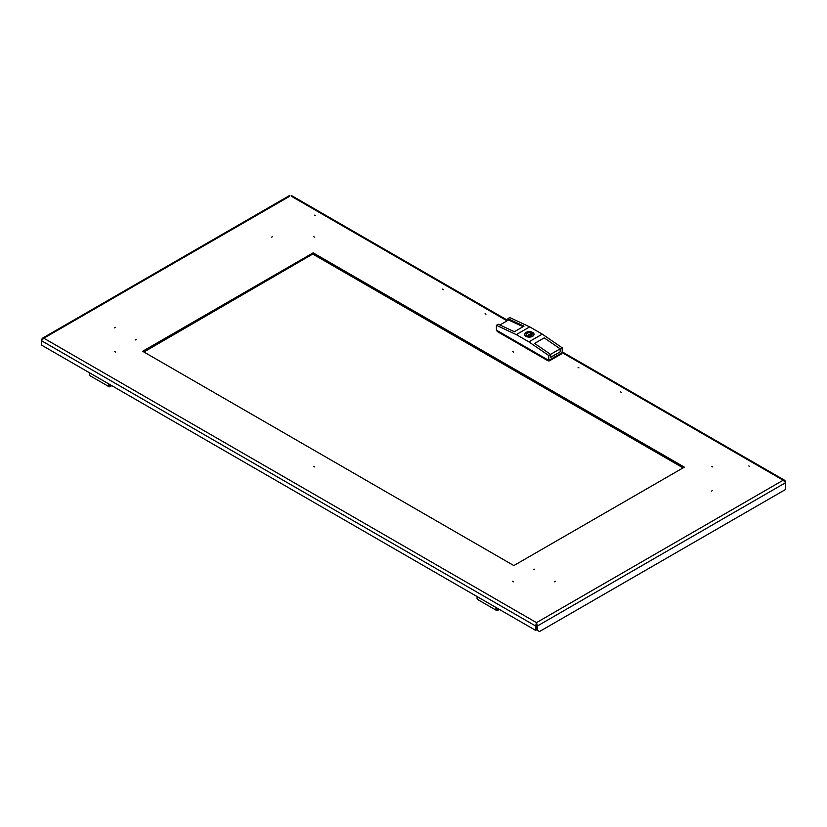 <?xml version="1.0" encoding="UTF-8"?>
<svg xmlns="http://www.w3.org/2000/svg" width="827" height="827" viewBox="0 0 827 827"><rect width="100%" height="100%" fill="white"/><g stroke="black" fill="none" stroke-linecap="round" stroke-linejoin="round"><path stroke-width="1.24" d="M442.548 289.13L443.437 289.646L442.548 289.13M314.353 215.123L315.242 215.63L314.353 215.123M485.077 313.681L485.956 314.188L485.077 313.681M621.48 392.432L620.601 391.926L621.48 392.432M749.676 466.449L748.786 465.942L749.676 466.449M578.962 367.891L578.073 367.374L578.962 367.891M135.514 339.928L136.403 339.421L135.514 339.928M533.498 569.7L534.387 569.193L533.498 569.7M712.429 466.904L711.551 466.397L712.429 466.904M712.429 490.587L711.551 491.093L712.429 490.587M313.557 236.625L314.446 237.132L313.557 236.625M272.548 236.625L271.669 237.132L272.548 236.625M513.443 352.023L512.554 351.506L513.443 352.023M114.571 351.506L115.449 352.023L114.571 351.506M114.571 327.833L115.449 327.327L114.571 327.833M314.446 466.904L313.557 466.397L314.446 466.904M513.443 581.794L512.554 581.288L513.443 581.794M554.452 581.794L555.331 581.288L554.452 581.794M313.164 252.845L684.342 467.141L513.836 565.575L142.657 351.279L313.164 252.845L313.164 253.806L683.505 467.617L313.164 253.806L143.919 352.013M289.636 196.288L43.831 338.202L536.496 622.638L537.364 626.008L536.527 625.522L536.496 622.638L535.627 626.008L536.465 625.522L536.465 629.874L535.627 630.36L535.627 626.008L41.35 340.631L43.831 338.202L42.249 338.315L41.732 339.856M536.496 623.599L536.465 625.522M41.35 339.628L41.35 344.983L535.627 630.36M536.496 622.638L783.169 480.218L785.65 482.658L785.65 489.429L539.462 631.57L537.364 630.36L537.364 626.008L785.65 482.658L785.65 481.655L784.751 480.342L783.169 480.218L562.184 352.633L548.777 360.376L496.407 330.138L496.407 325.3L498.288 324.215L514.353 331.73L523.987 326.169L507.923 318.653L507.923 320.349M536.527 625.522L536.527 629.874L537.364 630.36M507.096 320.835L291.373 196.288M528.66 334.739L530.179 334.377L528.66 334.739M526.251 336.124A4.3 2.481 0 0 0 526.954 336.455L528.06 335.814A2.781 1.613 0 0 0 532.081 334.377A2.781 1.613 0 0 0 531.792 333.663L532.888 333.023A4.3 2.481 0 0 0 531.637 332.299L530.531 332.94A2.781 1.613 0 0 0 526.51 334.377A2.781 1.613 0 0 0 526.799 335.09L525.693 335.731A4.3 2.481 0 0 0 526.251 336.124M524.556 334.501A4.735 2.739 180 0 1 526.055 332.619M525.941 336.31A4.735 2.739 180 0 1 524.556 334.377A4.735 2.739 180 0 1 527.481 331.844A4.735 2.739 180 0 1 532.64 332.444A4.735 2.739 180 0 1 534.035 334.377A4.735 2.739 180 0 1 531.11 336.899A4.735 2.739 180 0 1 525.941 336.31M532.64 332.681A4.735 2.739 180 0 1 534.025 334.501M561.45 353.057L561.45 353.605A1.365 0.786 180 0 1 561.047 354.163L549.738 360.686A1.365 0.786 180 0 1 547.805 360.686L497.534 331.668A1.365 0.786 180 0 1 497.141 331.11L497.141 330.562M499.911 324.98L508.553 319.987L523.036 326.717M534.624 343.443L544.238 337.861L534.604 343.422L550.658 354.452L548.777 355.538L528.877 341.871L542.285 334.129L562.184 347.795L560.293 348.891L560.293 351.785L550.658 357.357L550.658 354.452M550.565 354.38L560.168 348.839L544.238 337.892L560.293 348.891M550.658 357.212L560.293 351.785M560.168 348.839L560.168 351.713M548.777 360.376L548.777 355.538M562.184 352.633L562.184 347.795M542.285 334.129L529.714 326.882L509.814 317.568L507.923 318.653M529.714 326.882L516.306 334.615L528.877 341.871M516.306 334.615L496.407 325.3M526.799 336.393L526.799 335.09M530.531 335.814L530.531 332.94M531.637 335.245L531.637 332.299M531.792 335.09L531.792 333.663M683.081 467.865L313.164 254.292M498.64 609.003A2.099 1.209 -60 0 1 496.489 608.703A2.099 1.209 -60 0 1 496.645 607.845M477.344 596.712A2.967 1.706 120 0 0 477.644 599.523L496.5 610.409A2.967 1.706 120 0 0 499.084 609.261M496.2 607.587A2.967 1.706 120 0 0 496.5 610.409M496.489 608.579A1.809 1.044 120 0 0 496.862 609.292A1.809 1.044 120 0 0 498.267 608.786M111.128 385.268A2.099 1.209 -60 0 1 108.978 384.979A2.099 1.209 -60 0 1 109.133 384.121M89.833 372.977A2.967 1.706 120 0 0 90.133 375.799L108.988 386.685A2.967 1.706 120 0 0 111.573 385.527M108.688 383.862A2.967 1.706 120 0 0 108.988 386.685M108.978 384.844A1.809 1.044 120 0 0 109.35 385.558A1.809 1.044 120 0 0 110.756 385.062M532.433 332.557A4.445 2.564 180 0 1 532.433 336.186A4.445 2.564 180 0 1 526.148 336.186A4.445 2.564 180 0 1 526.148 332.557A4.445 2.564 180 0 1 532.433 332.557M549.738 359.817L549.738 360.686M561.047 354.163L561.047 353.294M547.805 360.686L547.805 359.817M497.534 330.8L497.534 331.668M42.249 338.315L289.719 195.43M291.28 195.43L507.788 320.431M562.184 351.837L784.751 480.342M530.179 334.377L530.179 335.896M534.035 334.615L532.588 332.547C528.474 331.12 525.796 331.803 524.556 334.615M528.401 334.377L528.401 335.896"/></g></svg>
